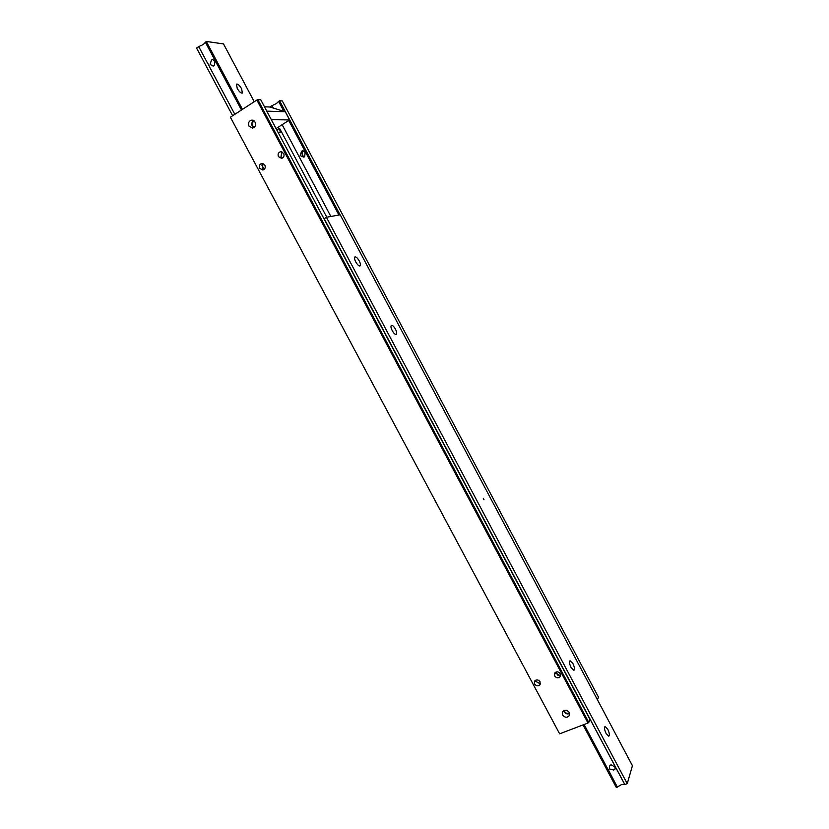 <?xml version="1.0" encoding="UTF-8"?>
<svg xmlns="http://www.w3.org/2000/svg" width="829" height="829" viewBox="0 0 829 829"><rect width="100%" height="100%" fill="white"/><g stroke="black" fill="none" stroke-linecap="round" stroke-linejoin="round"><path stroke-width="1.24" d="M281.881 151.852L281.01 156.536L282.44 158.07M555.461 672.309L555.865 673.407L559.876 675.583L560.601 675.127M305.186 152.432L304.626 156.774L303.632 157.137L300.15 155.551L301.642 151.158L302.575 150.795L305.186 152.432M273.332 108.091L272.026 105.635L276.389 103.563L278.637 101.376L283.901 111.314L278.637 101.449M288.772 120.485L338.916 215.022L288.741 120.506M535.451 680.298L535.855 681.417L539.803 683.593L540.435 683.22M263.052 163.593L262.327 168.173L263.736 169.717M303.766 150.94C302.139 151.997 301.715 153.489 302.492 155.427L304.284 156.95M278.461 156.66C277.591 154.184 278.275 152.546 280.523 151.728L283.673 153.417C284.544 155.883 283.86 157.531 281.632 158.349L278.461 156.66M259.705 168.36C258.835 165.924 259.498 164.297 261.684 163.479L264.845 165.158C265.715 167.582 265.062 169.209 262.886 170.028L259.705 168.36M534.56 683.977L534.674 681.013C536.539 679.345 538.342 679.604 540.073 681.77L539.969 684.713C538.104 686.391 536.301 686.153 534.56 683.977M554.653 675.946L554.746 673.003C556.642 671.272 558.466 671.511 560.238 673.708L560.155 676.63C558.269 678.381 556.435 678.153 554.653 675.946M278.057 132.35L280.243 132.236L279.539 128.236L326.792 217.208M253.643 120.599C251.778 121.967 251.332 123.801 252.285 126.112L253.788 127.697M248.99 126.101C247.933 123.034 248.793 121.055 251.57 120.153L255.125 122.164C256.171 125.22 255.322 127.2 252.576 128.112L248.99 126.101M563.658 710.681L564.031 711.707C565.513 713.831 567.368 714.411 569.596 713.448M562.601 715.012L562.642 711.665C564.87 709.531 567.057 709.8 569.233 712.453L569.202 715.779C566.974 717.935 564.777 717.676 562.601 715.012M597.46 699.811L598.476 697.168L282.285 100.92L279.57 100.775L340.056 214.815M272.026 105.635L269.85 107.034M279.57 100.775L278.637 101.376M587.989 723.033L588.797 722.442L257.819 99.635L256.866 100.029L587.989 723.033L559.627 733.82L230.472 117.366L559.627 733.82M588.797 722.442L589.958 719.406L260.762 99.791L257.819 99.635M256.866 100.029L230.752 116.962M330.864 216.473L282.14 124.692M210.058 64.393L211.519 60.009L212.752 59.553L214.918 61.118L214.514 65.626L213.094 66.061L210.058 64.393M264.161 169.417L261.819 165.012M234.814 114.329L209.416 66.672M207.54 63.159L198.722 46.611L196.577 48.072L232.648 115.739M254.234 101.739L223.498 43.916L206.286 41.45L203.271 44.528L198.722 46.611M241.612 88.734L242.369 93.066C240.98 93.387 239.27 91.843 237.229 88.434L236.462 84.102C237.85 83.791 239.571 85.335 241.612 88.734M209.623 66.786L207.592 62.983M215.457 60.227L216.141 62.403L214.12 58.59L215.457 60.227M242.451 109.376L206.286 41.45M205.343 42.092L214.183 58.683M216.058 62.206L241.498 109.988M254.306 127.324L252.731 125.832C251.881 123.676 252.368 122.06 254.182 120.982M285.269 111.728L289.622 119.946L271.301 119.635L266.783 111.138L285.269 111.728L269.757 107.003L264.482 106.796M289.622 119.946L276.047 128.557M569.43 712.899C567.502 713.873 565.865 713.417 564.508 711.52L564.166 710.443M614.911 766.96L615.097 769.053L613.781 770.037L609.491 768.929L609.543 766.11L610.973 764.752L614.911 766.96M326.408 217.281L627.242 783.674L632.423 765.716L340.201 214.794L326.408 217.281L324.015 218.856M324.16 218.607L614.797 765.654M616.558 768.97L624.828 784.535L627.242 783.674M583.056 724.909L616.361 787.55L621.501 784.566L624.828 784.535M606.154 733.592C604.434 729.841 604.072 727.468 605.066 726.473L607.698 729.126C609.429 732.867 609.781 735.24 608.787 736.245L606.154 733.592M571.077 667.521C569.419 663.946 569.077 661.677 570.062 660.734L572.891 663.532C574.549 667.096 574.891 669.366 573.906 670.329L571.077 667.521M484.001 499.742L483.317 498.374L484.001 499.742M355.776 261.943C354.491 259.342 354.211 257.674 354.936 256.938C356.118 256.689 357.548 258.016 359.247 260.938C360.532 263.549 360.812 265.218 360.076 265.943C358.905 266.202 357.475 264.865 355.776 261.943M392.241 330.657C390.894 327.901 390.614 326.139 391.402 325.372C392.511 325.134 393.858 326.388 395.433 329.134C396.78 331.89 397.06 333.652 396.283 334.419C395.174 334.647 393.827 333.393 392.241 330.657M617.408 787.177L607.419 768.12M607.398 768.348L584.093 724.515M558.062 675.562L556.155 671.977M279.539 128.236L276.793 129.977M303.145 150.764L302.575 150.795M281.186 151.707L280.523 151.728M262.296 163.448L261.684 163.479M252.42 120.164L251.57 120.153M569.575 714.888L569.202 715.779M560.155 676.63L560.497 675.894M539.969 684.713L540.311 684.029M205.364 42.227L241.467 110.019M624.724 784.431L324.149 218.669"/></g></svg>
